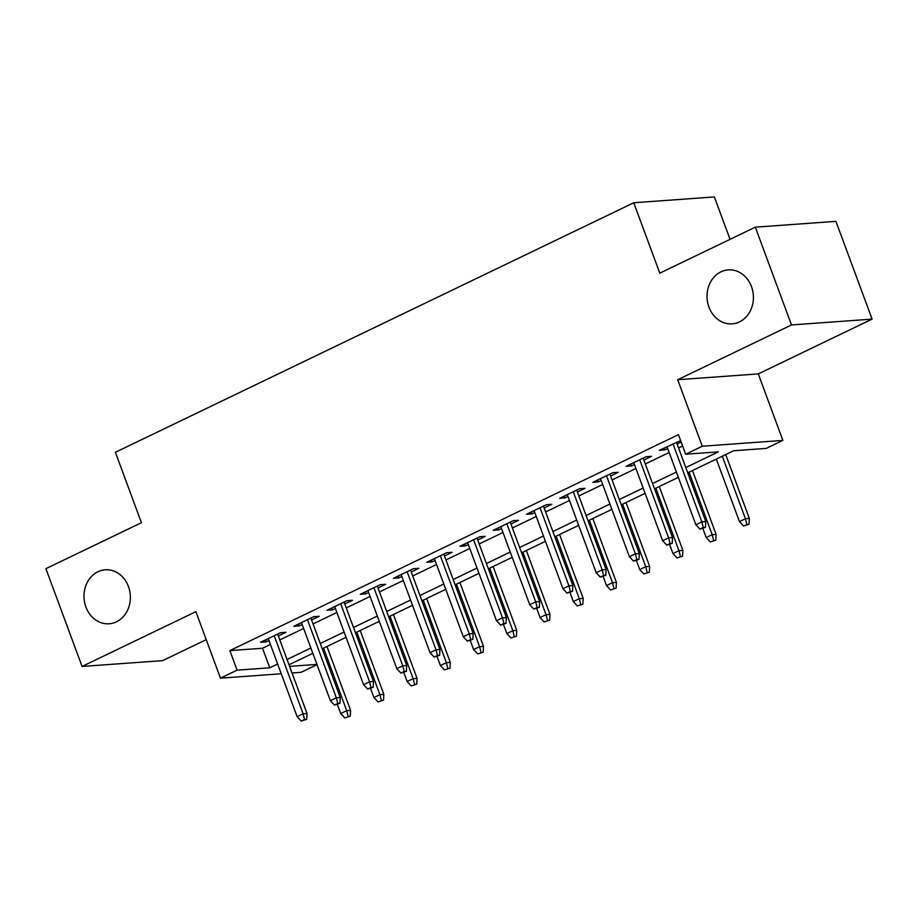 <?xml version="1.0" encoding="UTF-8"?>
<svg xmlns="http://www.w3.org/2000/svg" width="918" height="918" viewBox="0 0 918 918"><rect width="100%" height="100%" fill="white"/><g stroke="black" fill="none" stroke-linecap="round" stroke-linejoin="round"><path stroke-width="1.38" d="M128.451 586.545A27.058 23.168 85.9 0 1 109.139 623.77A27.058 23.168 85.9 0 1 85.913 607.016A27.058 23.168 85.9 0 1 105.226 569.791A27.058 23.168 85.9 0 1 128.451 586.545M751.486 286.623A27.058 23.168 85.9 0 1 732.162 323.847A27.058 23.168 85.9 0 1 708.948 307.094A27.058 23.168 85.9 0 1 728.261 269.869A27.058 23.168 85.9 0 1 751.486 286.623M317.031 664.655L301.07 672.332L292.039 672.986M730.051 239.346L714.353 196.934L633.753 202.763L115.393 452.299L141.429 522.698L45.9 568.678L82.069 666.457L162.67 660.627L206.229 639.662M633.753 202.763L659.801 273.162L755.33 227.171L835.931 221.341L872.1 319.12L791.5 324.949L677.691 379.731L702.281 446.228L782.882 440.399L766.278 448.397L733.597 450.761L687.743 472.827M677.691 379.731L758.291 373.901L872.1 319.12M758.291 373.901L782.882 440.399M755.33 227.171L791.5 324.949M278.338 635.956L285.98 632.284L280.541 632.674L260.597 642.267L266.048 641.877L268.94 640.477M311.569 619.96L319.212 616.288L313.761 616.678L293.829 626.271L299.268 625.881L302.171 624.481M344.801 603.964L352.443 600.292L346.993 600.682L327.06 610.275L332.5 609.885L335.403 608.496M378.021 587.968L385.663 584.296L380.224 584.686L360.281 594.279L365.731 593.889L368.623 592.5M411.253 571.971L418.895 568.299L413.444 568.69L393.512 578.283L398.963 577.892L401.854 576.504M444.484 555.975L452.126 552.303L446.676 552.693L426.744 562.286L432.183 561.896L435.086 560.508M477.716 539.979L485.358 536.307L479.907 536.697L459.964 546.29L465.415 545.9L468.306 544.512M510.936 523.983L518.578 520.311L513.139 520.701L493.195 530.294L498.646 529.904L501.538 528.516M544.167 507.987L551.81 504.315L546.359 504.705L526.427 514.298L531.878 513.908L534.769 512.519M577.399 491.991L585.041 488.319L579.591 488.709L559.659 498.313L565.098 497.912L568.001 496.523M610.619 475.994L618.262 472.322L612.822 472.713L592.879 482.317L598.329 481.916L601.221 480.527M643.851 459.998L651.493 456.326L646.054 456.716L626.11 466.321L631.561 465.919L634.453 464.531M685.78 467.537L718.346 451.863L685.666 454.226L678.436 434.662L229.856 650.61L262.525 648.246L270.408 644.459M279.806 639.926L303.64 628.463M313.038 623.93L336.872 612.467M346.27 607.934L370.092 596.47M379.49 591.938L403.323 580.474M412.721 575.942L436.555 564.478M445.953 559.946L469.775 548.482M479.185 543.949L503.007 532.486M512.405 527.953L536.238 516.49M545.636 511.957L569.47 500.494M578.868 495.972L602.69 484.497M612.088 479.976L635.922 468.501M645.32 463.98L669.153 452.505M678.551 447.984L682.636 446.01M680.64 440.629L659.342 450.325L664.781 449.923L667.684 448.535M677.082 444.014L681.167 442.04M281.252 673.766L220.469 678.161L195.878 611.675L82.069 666.457M220.469 678.161L237.085 670.163L269.766 667.799L277.638 664.012M229.856 650.61L237.085 670.163M685.666 454.226L702.281 446.228M289.583 666.365L316.928 664.391M678.345 477.36L654.511 488.824M645.113 493.345L621.291 504.82M611.881 509.341L588.059 520.816M578.661 525.337L554.828 536.812M545.43 541.333L521.596 552.808M512.198 557.329L488.376 568.804M478.978 573.325L455.144 584.8M445.746 589.322L421.913 600.797M412.515 605.318L388.681 616.793M379.283 621.314L355.461 632.789M346.063 637.31L322.229 648.785M312.831 653.306L288.998 664.781M287.047 659.48L310.869 648.016M320.267 643.484L344.101 632.02M353.499 627.487L377.332 616.024M386.73 611.503L410.553 600.028M419.951 595.507L443.784 584.032M453.182 579.51L477.016 568.035M486.414 563.514L510.247 552.039M519.645 547.518L543.467 536.043M552.865 531.522L576.699 520.047M586.097 515.526L609.931 504.051M619.329 499.53L643.151 488.055M652.56 483.534L676.382 472.059M262.525 648.246L269.766 667.799M664.081 448.03L664.781 449.923M630.861 464.026L631.561 465.919M597.629 480.022L598.329 481.916M564.398 496.018L565.098 497.912M531.178 512.014L531.878 513.908M497.946 528.011L498.646 529.904M464.715 544.007L465.415 545.9M431.483 560.003L432.183 561.896M398.263 575.999L398.963 577.892M365.031 591.995L365.731 593.889M331.8 607.991L332.5 609.885M298.568 623.988L299.268 625.881M265.348 639.984L266.048 641.877M703.28 527.517L699.952 529.124L705.449 527.357L703.28 527.517L701.857 521.86L695.867 524.74L666.984 446.641M672.963 443.761L701.857 521.86L705.77 521.573L676.382 442.12M705.449 527.357L705.77 521.573M695.867 524.74L699.952 529.124M743.523 525.968L749.019 524.212L743.523 525.968L739.438 521.585L745.416 518.704L749.34 518.418L725.713 454.548M746.839 524.373L745.416 518.704L722.294 456.2M739.438 521.585L716.315 459.069M749.34 518.418L749.019 524.212M670.048 543.513L666.72 545.12L672.228 543.353L670.048 543.513L668.625 537.856L662.647 540.736L633.753 462.638M639.731 459.757L668.625 537.856L672.55 537.569L643.151 458.116M672.228 543.353L672.55 537.569M662.647 540.736L666.72 545.12M636.817 559.51L633.5 561.105L638.997 559.349L636.817 559.51L635.394 553.852L629.415 556.733L600.521 478.634M606.511 475.754L635.394 553.852L639.318 553.565L609.919 474.113M638.997 559.349L639.318 553.565M629.415 556.733L633.5 561.105M603.585 575.506L600.269 577.101L605.765 575.345L603.585 575.506L602.162 569.849L596.184 572.729L567.301 494.63M573.28 491.75L602.162 569.849L606.087 569.562L576.699 490.109M605.765 575.345L606.087 569.562M596.184 572.729L600.269 577.101M570.365 591.502L567.037 593.097L572.545 591.341L570.365 591.502L568.942 585.845L562.952 588.725L534.069 510.626M540.048 507.746L568.942 585.845L572.855 585.558L543.467 506.105M572.545 591.341L572.855 585.558M562.952 588.725L567.037 593.097M710.291 541.964L715.799 540.209L710.291 541.964L706.217 537.581L712.196 534.701L716.109 534.414L692.482 470.544M713.619 540.369L712.196 534.701L689.074 472.196M706.217 537.581L702.89 528.596M716.109 534.414L715.799 540.209M677.059 557.96L682.567 556.205L677.059 557.96L672.986 553.577L678.964 550.697L682.889 550.41L659.262 486.54M680.387 556.354L678.964 550.697L655.842 488.192M672.986 553.577L669.658 544.592M682.889 550.41L682.567 556.205M643.839 573.957L649.336 572.201L643.839 573.957L639.754 569.573L645.733 566.693L649.657 566.406L626.03 502.536M647.156 572.35L645.733 566.693L622.611 504.177M639.754 569.573L636.426 560.588M649.657 566.406L649.336 572.201M610.608 589.953L616.104 588.197L610.608 589.953L606.523 585.569L612.513 582.689L616.426 582.402L592.798 518.532M613.935 588.346L612.513 582.689L589.379 520.173M606.523 585.569L603.206 576.584M616.426 582.402L616.104 588.197M537.133 607.498L533.806 609.093L539.314 607.337L537.133 607.498L535.71 601.841L529.732 604.721L500.838 526.622M506.816 523.742L535.71 601.841L539.635 601.554L510.236 522.101M539.314 607.337L539.635 601.554M529.732 604.721L533.806 609.093M577.376 605.949L582.884 604.193L577.376 605.949L573.302 601.565L579.281 598.685L583.205 598.398L559.578 534.528M580.704 604.342L579.281 598.685L556.159 536.169M573.302 601.565L569.975 592.58M583.205 598.398L582.884 604.193M503.902 623.494L500.585 625.089L506.082 623.333L503.902 623.494L502.479 617.837L496.5 620.717L467.606 542.618M473.596 539.738L502.479 617.837L506.403 617.55L477.016 538.097M506.082 623.333L506.403 617.55M496.5 620.717L500.585 625.089M544.156 621.945L549.653 620.189L544.156 621.945L540.071 617.562L546.049 614.681L549.974 614.394L526.347 550.525M547.472 620.338L546.049 614.681L522.927 552.166M540.071 617.562L536.743 608.577M549.974 614.394L549.653 620.189M470.682 639.49L467.354 641.085L472.85 639.33L470.682 639.49L469.247 633.833L463.269 636.713L434.386 558.614M440.365 555.734L469.247 633.833L473.172 633.546L443.784 554.093M472.85 639.33L473.172 633.546M463.269 636.713L467.354 641.085M510.924 637.941L516.421 636.185L510.924 637.941L506.839 633.558L512.818 630.677L516.742 630.391L493.115 566.521M514.241 636.335L512.818 630.677L489.696 568.162M506.839 633.558L503.523 624.573M516.742 630.391L516.421 636.185M437.45 655.486L434.122 657.081L439.63 655.326L437.45 655.486L436.027 649.829L430.049 652.698L401.155 574.611M407.133 571.73L436.027 649.829L439.94 649.542L410.553 570.078M439.63 655.326L439.94 649.542M430.049 652.698L434.122 657.081M477.693 653.937L483.201 652.182L477.693 653.937L473.608 649.554L479.598 646.674L483.511 646.387L459.884 582.517M481.021 652.331L479.598 646.674L456.476 584.158M473.608 649.554L470.291 640.569M483.511 646.387L483.201 652.182M404.218 671.483L400.891 673.078L406.399 671.322L404.218 671.483L402.795 665.825L396.817 668.694L367.923 590.607M373.913 587.727L402.795 665.825L406.72 665.539L377.321 586.074M406.399 671.322L406.72 665.539M396.817 668.694L400.891 673.078M444.461 669.933L449.969 668.178L444.461 669.933L440.388 665.55L446.366 662.67L450.29 662.383L426.663 598.513M447.789 668.327L446.366 662.67L423.244 600.154M440.388 665.55L437.06 656.565M450.29 662.383L449.969 668.178M370.987 687.479L367.67 689.074L373.167 687.318L370.987 687.479L369.564 681.81L363.585 684.69L334.703 606.603M340.681 603.723L369.564 681.81L373.488 681.535L344.101 602.07M373.167 687.318L373.488 681.535M363.585 684.69L367.67 689.074M411.241 685.93L416.738 684.174L411.241 685.93L407.156 681.546L413.134 678.666L417.059 678.379L393.432 614.509M414.557 684.323L413.134 678.666L390.012 616.15M407.156 681.546L403.828 672.561M417.059 678.379L416.738 684.174M337.767 703.475L334.439 705.07L339.935 703.314L337.767 703.475L336.344 697.806L330.354 700.686L301.471 622.599M307.45 619.719L336.344 697.806L340.257 697.531L310.869 618.066M339.935 703.314L340.257 697.531M330.354 700.686L334.439 705.07M378.009 701.926L383.506 700.159L378.009 701.926L373.924 697.542L379.903 694.662L383.827 694.375L360.2 630.505M381.326 700.319L379.903 694.662L356.781 632.146M373.924 697.542L370.608 688.557M383.827 694.375L383.506 700.159M304.535 719.471L301.207 721.066L306.715 719.31L304.535 719.471L303.112 713.802L297.134 716.683L268.24 638.595M274.218 635.715L303.112 713.802L307.037 713.527L277.638 634.063M306.715 719.31L307.037 713.527M297.134 716.683L301.207 721.066M344.778 717.922L350.286 716.155L344.778 717.922L340.704 713.538L346.683 710.658L350.596 710.371L326.969 646.501M348.106 716.315L346.683 710.658L323.561 648.142M340.704 713.538L337.376 704.554M350.596 710.371L350.286 716.155"/></g></svg>
